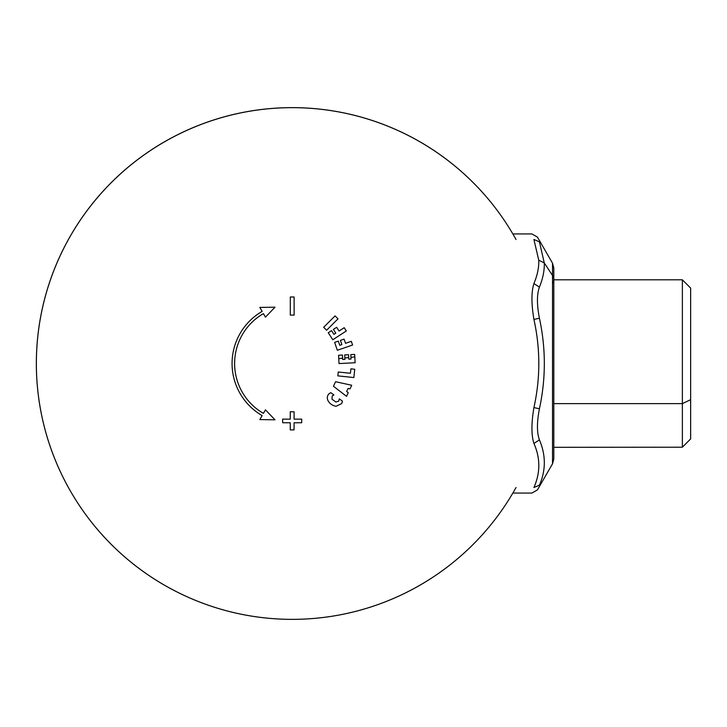 <?xml version="1.0" encoding="UTF-8"?>
<svg xmlns="http://www.w3.org/2000/svg" width="727" height="727" viewBox="0 0 727 727"><rect width="100%" height="100%" fill="white"/><g stroke="black" fill="none" stroke-linecap="round" stroke-linejoin="round"><path stroke-width="1.09" d="M553.81 279.804L682.371 279.804L682.371 403.63L553.81 403.63L682.371 403.63L682.371 447.196L690.65 438.926L690.65 288.074L682.371 279.804L682.371 403.63L690.65 399.659L690.65 327.341M690.65 399.659L682.371 403.63L682.371 447.196L553.81 447.314M512.853 233.94L531.946 233.94L537.462 237.12L552.529 263.219L552.529 275.497A9.551 8.379 0 0 1 553.81 279.686L553.81 267.99L552.529 263.219L552.529 275.497L544.269 262.929C544.541 270.399 542.933 278.45 539.425 287.11C536.799 294.335 536.799 304.704 539.425 318.235C545.95 348.406 545.95 378.585 539.425 408.765L533.918 407.593C540.434 378.194 540.434 348.796 533.918 319.407L539.425 318.235L533.918 319.407C531.292 303.768 531.292 291.818 533.918 283.575L539.425 287.11L533.918 283.575C537.417 275.251 539.034 267.463 538.752 260.211L544.269 262.929L538.752 260.211L533.918 239.483C531.292 232.086 531.292 232.086 533.918 239.483L538.752 260.211C539.034 267.463 537.417 275.251 533.918 283.575C531.292 291.818 531.292 303.768 533.918 319.407C540.434 348.796 540.434 378.194 533.918 407.593L539.425 408.765C536.799 422.296 536.799 432.665 539.425 439.89L533.918 443.425C540.434 458.128 540.434 472.823 533.918 487.517C531.292 494.914 531.292 494.914 533.918 487.517L533.918 487.517C531.292 494.914 531.292 494.914 533.918 487.517L539.425 485.154C545.95 470.324 545.95 455.238 539.425 439.89L533.918 443.425C540.434 458.128 540.434 472.823 533.918 487.517L539.425 485.154C545.95 470.324 545.95 455.238 539.425 439.89C536.799 432.665 536.799 422.296 539.425 408.765C545.95 378.585 545.95 348.406 539.425 318.235C536.799 304.704 536.799 294.335 539.425 287.11C542.933 278.45 544.541 270.399 544.269 262.929L539.425 241.846C536.799 235.539 536.799 235.539 539.425 241.846C536.799 235.539 536.799 235.539 539.425 241.846L533.918 239.483C531.292 232.086 531.292 232.086 533.918 239.483L539.425 241.846L544.269 262.929L552.529 275.497L552.529 463.781L553.81 459.01L553.81 279.686A9.551 8.379 0 0 1 552.529 283.875M539.425 485.154C536.799 491.461 536.799 491.461 539.425 485.154C536.799 491.461 536.799 491.461 539.425 485.154C536.799 491.461 536.799 491.461 539.425 485.154M533.918 407.593C531.292 423.232 531.292 435.182 533.918 443.425C531.292 435.182 531.292 423.232 533.918 407.593M553.81 279.686A9.551 8.379 0 0 0 552.529 275.497L552.529 463.781L537.462 489.88L531.946 493.06L512.853 493.06M331.994 399.187L335.874 402.013L338.691 401.131L339.309 398.878L342.462 401.159L341.708 403.576L336.065 406.293C332.175 405.521 329.44 403.53 327.868 400.341C326.796 397.669 327.277 395.406 329.313 393.543L330.767 392.671L333.92 394.952L332.212 395.888L331.994 399.187L335.874 402.013L338.691 401.131L339.309 398.878L342.462 401.159L341.708 403.576L336.065 406.293C332.175 405.521 329.44 403.53 327.868 400.341C326.796 397.669 327.277 395.406 329.313 393.543L330.767 392.671L333.92 394.952L332.212 395.888L331.994 399.187M333.947 334.356L331.521 330.631L328.259 332.748L332.802 339.745L346.325 330.958L344.198 327.695L339.073 331.03L336.656 327.295L333.393 329.422L335.81 333.148L333.947 334.356L331.521 330.631L328.259 332.748L332.802 339.745L346.325 330.958L344.198 327.695L339.073 331.03L336.656 327.295L333.393 329.422L335.81 333.148M234.612 363.5A57.606 57.606 0 0 0 263.41 413.381L265.455 409.855L274.997 419.806L259.839 419.579L262.138 415.59A60.15 60.15 0 0 1 232.067 363.5A60.15 60.15 0 0 0 262.138 415.59L259.839 419.579L274.997 419.806L265.455 409.855L263.41 413.381A57.606 57.606 0 0 1 263.41 313.619A57.606 57.606 0 0 0 234.612 363.5M262.138 311.41A60.15 60.15 0 0 0 232.067 363.5A60.15 60.15 0 0 1 262.138 311.41L259.839 307.421L274.997 307.194L265.455 317.145L263.41 313.619L265.455 317.145L274.997 307.194L259.839 307.421L262.138 311.41M350.414 373.278L338.246 371.997L337.846 375.868L353.876 377.558L354.749 369.261L350.877 368.853L350.414 373.278L338.246 371.997L337.846 375.868L353.876 377.558L354.749 369.261L350.877 368.853L350.414 373.278M335.574 381.72L333.466 386.255L346.543 396.342L348.233 392.725L346.652 391.508L348.079 388.445L350.023 388.872L351.714 385.255L335.574 381.72L333.466 386.255L346.543 396.342L348.233 392.725L346.652 391.508L348.079 388.445L350.023 388.872L351.714 385.255L335.574 381.72M338.309 341.117L334.629 342.381L337.346 350.269L352.586 345.016L351.323 341.336L345.534 343.326L344.089 339.127L340.409 340.39L341.863 344.598L339.754 345.316L338.309 341.117L334.629 342.381L337.346 350.269L352.586 345.016L351.323 341.336L345.534 343.326L344.089 339.127L340.409 340.39L341.863 344.598L339.754 345.316L338.309 341.117M294.099 411.8L294.081 419.152A255.859 57.388 0 0 0 301.723 419.115L301.687 422.732A255.859 57.388 -0 0 1 294.081 422.769L294.062 429.902A255.695 57.351 0 0 1 290.282 429.902A255.695 57.351 0 0 0 294.062 429.902L294.081 422.769A255.859 57.388 -0 0 0 301.687 422.732L301.723 419.115A255.859 57.388 0 0 1 294.081 419.152L294.099 411.8A255.695 57.351 -0 0 1 290.246 411.8L290.264 419.152A255.859 57.388 -0 0 1 282.621 419.115A255.686 0.536 89.5 0 0 282.658 422.732A255.859 57.388 0 0 0 290.264 422.769L290.282 429.902L290.264 422.769A255.859 57.388 0 0 1 282.658 422.732A255.686 0.536 89.5 0 1 282.621 419.115A255.859 57.388 -0 0 0 290.264 419.152L290.246 411.8A255.695 57.351 -0 0 0 294.099 411.8M342.699 359.483L342.635 358.202L338.755 358.611L342.635 358.202L342.472 355.04L338.582 355.249L339.018 363.573L355.112 362.728L354.812 356.921L350.932 357.33L351.023 359.047L348.806 359.165L348.724 357.557L344.843 357.966L344.916 359.365L342.699 359.483L342.472 355.04L338.582 355.249L339.018 363.573L355.112 362.728L354.676 354.403L350.796 354.603L351.023 359.047L348.806 359.165L348.569 354.721L344.689 354.921L344.843 357.966L348.724 357.557L348.569 354.721L344.689 354.921M290.327 296.989A255.695 57.46 0 0 1 294.108 296.989L294.135 315.091A255.695 57.46 0 0 0 290.291 315.091A255.695 57.46 0 0 1 294.135 315.091L294.108 296.989A255.695 57.46 0 0 0 290.327 296.989L290.291 315.091L290.327 296.989M323.66 327.295L335.056 315.9L338 318.844L326.605 330.24L323.66 327.295L335.056 315.9L338 318.844L326.605 330.24L323.66 327.295M350.796 354.603L350.932 357.33L354.812 356.921L354.676 354.403L350.796 354.603M52.162 274.951A255.868 255.868 0 0 0 185.621 596.104A255.868 255.868 0 0 0 516.016 487.517A255.868 255.868 0 0 1 57.097 464.435A255.868 255.868 0 0 1 179.596 133.75A255.868 255.868 0 0 1 516.016 239.483A255.868 255.868 0 0 0 52.162 274.951M516.016 239.483A255.868 255.868 0 0 0 128.897 166.538A255.868 255.868 0 0 0 128.897 560.462A255.868 255.868 0 0 0 516.016 487.517A255.868 255.868 0 0 1 37.168 343.053A255.868 255.868 0 0 1 516.016 239.483A255.868 255.868 0 0 0 42.484 307.794A255.868 255.868 0 0 0 516.016 487.517A255.868 255.868 0 0 1 46.555 435.028A255.868 255.868 0 0 1 516.016 239.483A255.868 255.868 0 0 0 40.003 320.416A255.868 255.868 0 0 0 516.016 487.517A255.868 255.868 0 0 1 38.431 396.088A255.868 255.868 0 0 1 516.016 239.483A255.868 255.868 0 0 0 36.686 376.695A255.868 255.868 0 0 0 516.016 487.517A255.868 255.868 0 0 1 38.867 399.323A255.868 255.868 0 0 1 516.016 239.483A255.868 255.868 0 0 0 38.622 397.524A255.868 255.868 0 0 0 516.016 487.517A255.868 255.868 0 0 1 39.985 406.457A255.868 255.868 0 0 1 516.016 239.483A255.868 255.868 0 0 0 171.09 138.121A255.868 255.868 0 0 0 288.91 619.34A255.868 255.868 0 0 0 516.016 487.517"/></g></svg>
